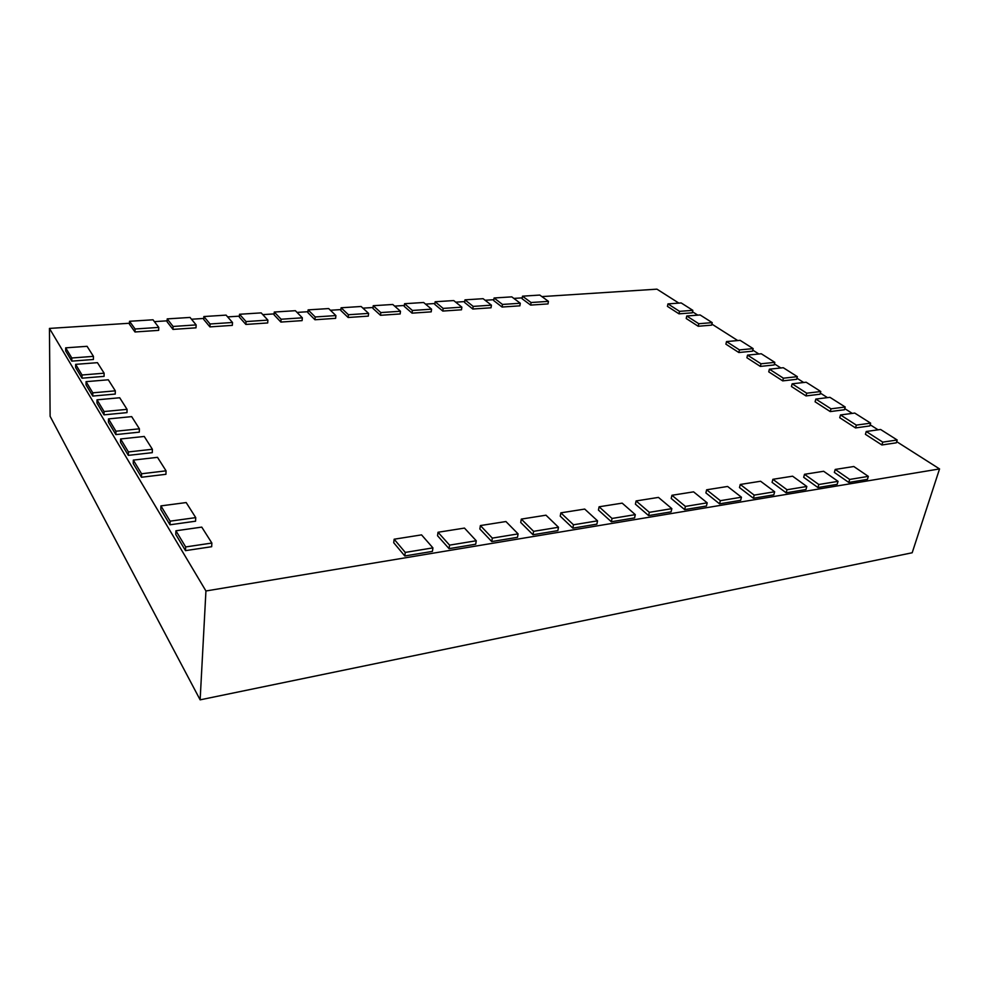 <?xml version="1.0" encoding="UTF-8"?>
<svg xmlns="http://www.w3.org/2000/svg" width="989" height="989" viewBox="0 0 989 989"><rect width="100%" height="100%" fill="white"/><g stroke="black" fill="none" stroke-linecap="round" stroke-linejoin="round"><path stroke-width="1.48" d="M129.485 323.242L49.45 328.422L205.935 590.977L200.137 699.841L912.179 552.764L939.55 468.922L896.677 441.65M205.935 590.977L939.55 468.922M878.084 429.819L870.159 424.776M852.258 413.39L844.742 408.618M827.484 397.64L820.351 393.103M803.698 382.508L796.936 378.206M780.853 367.97L774.424 363.89M758.884 354L752.777 350.118M737.745 340.562L711.87 324.095M697.789 315.145L692.523 311.795M678.874 303.116L656.943 289.159L541.885 296.601M49.45 328.422L50.118 416.32L200.137 699.841M522.229 297.862L513.835 298.406M493.832 299.704L485.117 300.26M464.731 301.583L455.694 302.164M434.925 303.512L425.542 304.118M404.377 305.477L394.636 306.108M373.051 307.505L362.938 308.16M340.921 309.582L330.413 310.262M307.962 311.708L297.046 312.413M274.138 313.896L262.802 314.626M239.425 316.146L227.643 316.9M203.759 318.446L191.52 319.237M167.129 320.819L154.395 321.635M835.211 469.441L834.357 472.421L848.785 482.447L867.44 479.356L868.33 476.377L853.804 466.511L835.211 469.441L849.662 479.442L848.785 482.447M849.662 479.442L868.33 476.377M804.514 474.3L803.686 477.316L817.94 487.552L837.164 484.363L838.042 481.346L823.652 471.271L804.514 474.3L818.805 484.511L817.94 487.552M818.805 484.511L838.042 481.346M772.879 479.306L772.075 482.36L786.156 492.819L805.973 489.53L806.826 486.477L792.609 476.191L772.879 479.306L786.997 489.74L786.156 492.819M786.997 489.74L806.826 486.477M740.266 484.462L739.488 487.565L753.383 498.246L773.818 494.859L774.647 491.756L760.603 481.247L740.266 484.462L754.187 495.118L753.383 498.246M754.187 495.118L774.647 491.756M706.641 489.79L705.886 492.918L719.559 503.846L740.65 500.347L741.453 497.207L727.607 486.464L706.641 489.79L720.351 500.681L719.559 503.846M720.351 500.681L741.453 497.207M671.927 495.279L671.21 498.456L684.66 509.619L706.43 506.022L707.197 502.832L693.573 491.854L671.927 495.279L685.414 506.417L684.66 509.619M685.414 506.417L707.197 502.832M636.1 500.941L635.408 504.167L648.611 515.59L671.098 511.869L671.84 508.643L658.451 497.405L636.1 500.941L649.328 512.339L648.611 515.59M649.328 512.339L671.84 508.643M599.099 506.788L598.432 510.064L611.35 521.759L634.592 517.915L635.297 514.639L622.18 503.141L599.099 506.788L612.043 518.459L611.35 521.759M612.043 518.459L635.297 514.639M560.85 512.846L560.231 516.159L572.841 528.138L596.874 524.158L597.541 520.844L584.709 509.075L560.85 512.846L573.484 524.788L572.841 528.138M573.484 524.788L597.541 520.844M521.302 519.101L520.721 522.464L532.997 534.74L557.858 530.623L558.488 527.261L545.977 515.195L521.302 519.101L533.603 531.34L532.997 534.74M533.603 531.34L558.488 527.261M480.394 525.567L479.85 528.991L491.768 541.564L517.494 537.311L518.088 533.887L505.923 521.537L480.394 525.567L492.324 538.115L491.768 541.564M492.324 538.115L518.088 533.887M438.028 532.267L437.546 535.741L449.055 548.648L475.709 544.222L476.253 540.76L464.471 528.089L438.028 532.267L449.575 545.137L449.055 548.648M449.575 545.137L476.253 540.76M394.154 539.215L393.721 542.726L404.798 555.966L432.428 551.392L432.922 547.881L421.549 534.876L394.154 539.215L405.255 552.418L404.798 555.966M405.255 552.418L432.922 547.881M175.918 530.784L175.77 534.431L185.499 550.638L211.671 546.707L211.869 543.048L201.756 527.112L175.918 530.784L185.66 546.942L185.499 550.638M185.66 546.942L211.869 543.048M160.923 505.898L160.811 509.483L169.984 524.788L195.562 521.203L195.735 517.618L186.179 502.56L160.923 505.898L170.12 521.166L169.984 524.788M170.12 521.166L195.735 517.618M133.33 460.095L133.243 463.544L141.476 477.254L165.929 474.3L166.053 470.838L157.498 457.326L133.33 460.095L141.563 473.768L141.476 477.254M141.563 473.768L166.053 470.838M120.596 438.968L120.534 442.355L128.335 455.36L152.281 452.665L152.38 449.266L144.246 436.458L120.596 438.968L128.409 451.936L128.335 455.36M128.409 451.936L152.38 449.266M108.506 418.903L108.456 422.229L115.874 434.591L139.313 432.144L139.4 428.806L131.673 416.629L108.506 418.903L115.923 431.229L115.874 434.591M115.923 431.229L139.4 428.806M97.009 399.828L96.984 403.104L104.03 414.848L126.988 412.623L127.049 409.347L119.706 397.763L97.009 399.828L104.068 411.548L104.03 414.848M104.068 411.548L127.049 409.347M86.068 381.667L86.043 384.882L92.768 396.07L115.256 394.055L115.305 390.828L108.308 379.788L86.068 381.667L92.793 392.831L92.768 396.07M92.793 392.831L115.305 390.828M75.634 364.36L75.634 367.525L82.038 378.194L104.08 376.352L104.117 373.187L97.441 362.666L75.634 364.36L82.05 375.004L82.038 378.194M82.05 375.004L104.117 373.187M65.682 347.844L65.694 350.947L71.801 361.133L93.423 359.477L93.448 356.361L87.069 346.311L65.682 347.844L71.801 357.993L71.801 361.133M71.801 357.993L93.448 356.361M129.522 321.289L129.46 324.244L134.999 331.97L158.673 330.363L158.772 327.408L152.998 319.793L129.522 321.289L135.073 328.991L134.999 331.97M135.073 328.991L158.772 327.408M167.203 318.891L167.092 321.796L172.988 329.399L196.007 327.829L196.131 324.911L190.036 317.432L167.203 318.891L173.087 326.457L172.988 329.399M173.087 326.457L196.131 324.911M203.858 316.542L203.722 319.422L209.928 326.889L232.328 325.369L232.502 322.488L226.085 315.12L203.858 316.542L210.076 323.984L209.928 326.889M210.076 323.984L232.502 322.488M239.536 314.267L239.363 317.11L245.878 324.441L267.685 322.958L267.883 320.115L261.183 312.883L239.536 314.267L246.051 321.573L245.878 324.441M246.051 321.573L267.883 320.115M274.274 312.042L274.077 314.848L280.876 322.068L302.115 320.621L302.337 317.815L295.365 310.694L274.274 312.042L281.086 319.237L280.876 322.068M281.086 319.237L302.337 317.815M308.123 309.878L307.888 312.648L314.959 319.756L335.642 318.347L335.901 315.578L328.669 308.568L308.123 309.878L315.194 316.962L314.959 319.756M315.194 316.962L335.901 315.578M341.094 307.777L340.834 310.509L348.153 317.494L368.316 316.121L368.6 313.389L361.121 306.491L341.094 307.777L348.425 314.737L348.153 317.494M348.425 314.737L368.6 313.389M373.236 305.712L372.952 308.42L380.505 315.293L400.162 313.958L400.471 311.251L392.769 304.476L373.236 305.712L380.814 312.573L380.505 315.293M380.814 312.573L400.471 311.251M404.575 303.71L404.266 306.392L412.054 313.154L431.204 311.856L431.55 309.174L423.626 302.498L404.575 303.71L412.376 310.459L412.054 313.154M412.376 310.459L431.55 309.174M435.148 301.756L434.814 304.402L442.8 311.065L461.492 309.792L461.863 307.159L453.728 300.569L435.148 301.756L443.159 308.407L442.8 311.065M443.159 308.407L461.863 307.159M464.978 299.852L464.607 302.473L472.804 309.025L491.038 307.789L491.422 305.181L483.102 298.69L464.978 299.852L473.175 306.392L472.804 309.025M473.175 306.392L491.422 305.181M494.08 297.998L493.696 300.582L502.078 307.035L519.868 305.836L520.288 303.252L511.783 296.861L494.08 297.998L502.474 304.439L502.078 307.035M502.474 304.439L520.288 303.252M522.501 296.181L522.093 298.727L530.648 305.094L548.017 303.92L548.45 301.361L539.784 295.068L522.501 296.181L531.068 302.523L530.648 305.094M531.068 302.523L548.45 301.361M667.958 303.895L667.439 306.367L678.998 313.834L692.3 312.821L692.844 310.348L681.186 302.943L667.958 303.895L679.53 311.35L678.998 313.834M679.53 311.35L692.844 310.348M686.762 315.998L686.218 318.507L698.209 326.259L711.635 325.146L712.204 322.624L700.113 314.959L686.762 315.998L698.766 323.724L698.209 326.259M698.766 323.724L712.204 322.624M726.519 341.576L725.901 344.16L738.832 352.517L752.518 351.194L753.148 348.61L740.131 340.34L726.519 341.576L739.463 349.908L738.832 352.517M739.463 349.908L753.148 348.61M747.548 355.113L746.905 357.734L760.343 366.412L774.152 364.978L774.82 362.357L761.283 353.765L747.548 355.113L760.998 363.779L760.343 366.412M760.998 363.779L774.82 362.357M769.405 369.181L768.737 371.839L782.707 380.876L796.639 379.306L797.344 376.648L783.276 367.723L769.405 369.181L783.399 378.194L782.707 380.876M783.399 378.194L797.344 376.648M792.152 383.819L791.447 386.514L805.986 395.921L820.042 394.228L820.783 391.52L806.146 382.224L792.152 383.819L806.715 393.202L805.986 395.921M806.715 393.202L820.783 391.52M815.826 399.062L815.084 401.794L830.241 411.585L844.421 409.755L845.199 407.011L829.944 397.331L815.826 399.062L831.007 408.828L830.241 411.585M831.007 408.828L845.199 407.011M840.502 414.947L839.723 417.717L855.522 427.928L869.813 425.938L870.641 423.156L854.743 413.068L840.502 414.947L856.326 425.122L855.522 427.928M856.326 425.122L870.641 423.156M866.24 431.501L865.412 434.319L881.891 444.976L896.318 442.825L897.184 439.994L880.593 429.473L866.24 431.501L882.757 442.132L881.891 444.976M882.757 442.132L897.184 439.994"/></g></svg>
